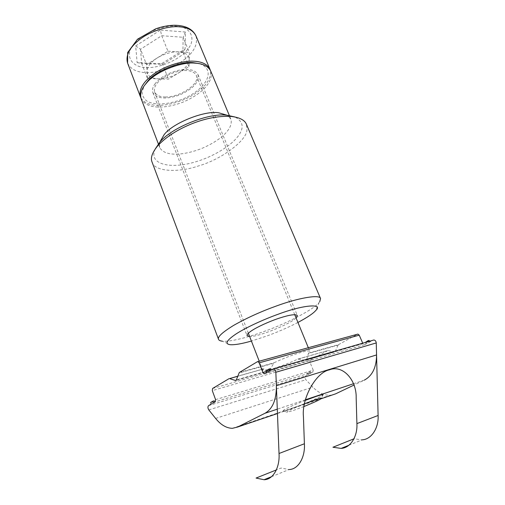 <?xml version="1.0" encoding="UTF-8"?>
<svg xmlns="http://www.w3.org/2000/svg" width="505" height="505" viewBox="0 0 505 505"><rect width="100%" height="100%" fill="white"/><g stroke="black" fill="none" stroke-linecap="round" stroke-linejoin="round"><path stroke-width="0.38" stroke-dasharray="2.52 1.89" d="M163.898 134.961L159.624 142.435M159.327 144.064L159.757 147.555C164.396 156.266 181.787 156.133 201.419 148.609C221.348 140.182 233.6 128.371 230.861 119.117L227.521 115.374M210.724 71.066C213.956 81.438 202.335 93.886 182.854 102.193C163.62 109.516 146.254 108.758 141.204 98.873M199.399 63.668C217.302 69.778 206.034 89.94 181.554 99.548C167.243 104.642 155.893 105.299 147.517 101.511C144.001 99.062 142.195 95.849 142.107 91.859L144.304 85.705M155.269 83.521C152.762 86.721 151.967 89.77 152.876 92.674C157.219 98.967 166.233 99.693 179.913 94.845C193.358 88.716 199.387 81.974 197.998 74.626C195.138 69.879 188.933 68.358 179.382 70.075C168.417 72.789 160.375 77.271 155.269 83.521M296.069 317.923C290.956 323.838 257.537 337.296 249.634 336.494M297.931 322.442C287.692 327.688 277.371 332.189 266.968 335.951L251.408 341.052M152.062 162.08C154.442 171.845 178.732 172.817 198.522 165.93C220.42 159.839 246.434 141.078 246.964 130L246.453 124.325M319.785 301.567L319.135 302.419C314.533 309.06 285.83 323.894 264.001 331.495C248.157 337.359 229.314 342.163 222.244 341.172L230.236 344.694M165.236 96.985C179.654 97.503 200.719 83.742 196.281 75.378C194.703 72.335 191.408 70.725 186.402 70.549C178.877 70.391 171.043 72.878 162.894 78.004C156.196 82.845 153.444 87.523 154.637 92.036C156.354 95.319 159.883 96.966 165.236 96.985M269.651 370.329L274.07 362.748C283.576 358.31 292.641 354.838 301.277 352.332C306.415 350.918 309.262 350.59 309.824 351.354L308.422 353.475L306.63 359.68L305.885 360.254L297.887 359.08C283.76 365.822 263.219 372.482 262.733 370.19L263.717 368.808L268.906 370.916L269.651 370.329L236.308 379.93M212.58 388.484L310.259 360.179L327.644 350.622L297.887 359.08M298.676 358.954L327.644 350.622M353.487 383.737L364.345 380.12L353.973 385.075M305.241 400.408C290.949 406.014 280.692 411.013 283.64 410.836C287.276 410.937 320.296 397.688 322.714 395.207L321.369 398.559M308.618 353.045L338.502 344.65L357.49 334.209L257.443 361.687M338.502 344.65L338.079 345.13L308.422 353.475M264.639 373.687L364.705 344.669L362.937 343.684L266.501 371.478M266.867 372.419L268.275 372.015L270.92 370.506L269.512 370.916M364.705 344.669L373.239 340.149L272.851 369.01M362.723 343.198L362.937 343.684M367.021 343.438L366.34 341.879L365.222 342.201M369.086 340.42L366.34 341.879M369.774 341.986L369.452 341.26M332.322 394.96L330.219 395.251C323.958 395.383 318.182 392.675 312.879 387.12L305.872 379.735C304.767 378.144 304.723 376.85 305.74 375.859L308.593 374.35L308.006 372.898L306.907 373.233L310.304 371.674L308.006 372.898M215.584 399.638L313.207 370.133L312.873 372.084L310.897 373.132L310.304 371.674M313.207 370.133L309.931 362.135L212.302 390.63M310.259 360.179L309.931 362.135M328.218 350.552L334.241 351.985L305.645 360.229M306.63 359.68L334.241 351.985M335.238 351.442L338.079 345.13M368.656 342.308L368.341 341.582M365.904 343.766L365.33 342.447M268.275 372.015L267.581 370.241L266.173 370.645M270.219 368.726L267.581 370.241M270.92 370.506L270.794 370.184M211.273 404.082L212.63 403.672L212.037 402.037L210.686 402.447M212.63 403.672L214.694 402.138M214.208 400.8L212.037 402.037M214.802 402.434L213.445 402.845M310.897 373.132L307.501 374.685L306.907 373.233M309.805 373.466L309.212 372.008M307.501 374.685L308.593 374.35M304.004 406.5L293.039 410.59L286.928 412.339C285.634 411.941 291.48 409.107 304.464 403.823M140.901 97.919C144.184 102.913 150.067 105.381 158.564 105.318C168.853 105.558 184.937 100.747 195.833 93.16C206.646 85.68 211.462 78.016 210.282 70.163M185.398 32.036L183.113 37.282L189.381 52.457L189.179 59.603C189.047 55.064 185.581 52.476 178.776 51.838C171.58 51.636 164.384 53.681 157.194 57.974C150.395 62.494 147.012 67.064 147.037 71.691C147.681 76.085 151.367 78.458 158.103 78.824C165.04 78.849 171.902 76.867 178.688 72.865C185.24 68.667 188.744 64.249 189.179 59.603L188.99 66.527L168.487 79.14L147.504 78.502L146.564 64.665L167.944 51.213L161.707 35.716L160.382 30.073L185.398 32.036L185.095 48.985L161.537 63.706L137.139 62.595L135.656 45.942L160.382 30.073M135.656 45.942L140.548 49.231L161.707 35.716L183.113 37.282L182.924 51.712L162.623 64.388L141.665 63.447L140.548 49.231L146.564 64.665M137.139 62.595L141.665 63.447L147.504 78.502M161.537 63.706L162.623 64.388L168.487 79.14M185.095 48.985L182.924 51.712L188.99 66.527M167.944 51.213L189.381 52.457M348.867 445.258L362.192 439.842L353.954 438.813M271.513 476.688L289.113 469.536L281.045 468.047L276.38 469.921M155.344 148.805C147.643 164.769 171.315 169.768 197.379 161.278C211.74 156.922 228.639 147.372 236.428 138.244C244.515 128.945 244.01 121.863 234.92 116.977M273.432 363.322L238.916 373.031M268.685 370.885L236.113 380.271M237.678 376.307L263.85 368.858M263.534 368.852L229.32 378.58M305.405 399.783L277.289 409.164M277.46 413.538L321.079 398.767M239.313 372.513L274.07 362.748M312.873 372.084L215.307 401.784M208.59 405.616L305.74 375.859M215.616 418.43L312.879 387.12M208.792 409.902L305.872 379.735M127.595 63.157C130.694 69.204 136.779 72.341 145.857 72.569C156.354 73.174 172.735 68.282 183.34 60.303C193.933 52.419 198.137 44.263 195.946 35.817M146.298 67.493C159.271 68.629 180.822 59.123 187.759 49.149C196.401 39.333 191.111 26.778 176.605 26.222C163.166 24.272 138.995 35.072 132.708 45.766C124.533 56.383 132.436 67.664 146.298 67.493M159.757 147.555L158.381 143.95M230.861 119.117L229.371 115.557M152.876 92.674L247.065 335.636M197.998 74.626L297.338 315.524M319.135 302.419L315.77 310.48M268.906 370.916L235.949 380.416M263.724 368.801L237.722 376.2M298.379 358.948L327.998 350.527M264.696 373.656L364.301 344.77M305.866 360.254L334.468 352.01M232.357 428.335L330.219 395.251M262.733 370.19L259.235 361.201M248.365 333.224L154.637 92.036M196.281 75.378L294.737 314.678M308.328 347.718L309.824 351.354M283.64 410.836L286.928 412.339"/><path stroke-width="0.76" d="M159.624 142.435L159.327 144.064M227.521 115.374L218.873 112.817C205.396 110.128 172.729 122.898 164.093 134.728L163.898 134.961M158.381 143.95L141.204 98.873C139.853 94.549 141.021 89.978 144.714 85.149L147.189 82.233C156.367 71.338 181.781 61.559 194.917 63.138C202.934 63.554 208.205 66.193 210.724 71.066L229.371 115.557M144.304 85.705L148.249 80.541C156.872 70.309 180.639 61.162 192.979 62.645L199.399 63.668M249.634 336.494L247.065 335.636C246.857 334.474 248.416 332.814 251.755 330.636C256.919 327.126 269.418 321.325 279.663 318.024C289.801 314.779 295.69 313.946 297.338 315.524L296.069 317.923M251.408 341.052C241.718 343.81 234.661 345.022 230.236 344.694C224.662 344.025 226.429 340.559 235.532 334.297C245.209 327.865 263.761 319.356 278.217 314.217C303.669 304.654 323.604 303.347 315.77 310.48C313.233 313.479 307.286 317.468 297.931 322.442M222.244 341.172C220.117 340.913 218.88 340.301 218.539 339.341C217.339 336.949 222.408 332.277 233.758 325.321C246.888 317.916 261.117 311.465 276.45 305.973C298.165 297.944 320.094 294.131 320.549 298.537L319.785 301.567M320.549 298.537L246.453 124.325C244.691 120.045 239.591 117.419 231.151 116.447C219.107 115.809 206.274 118.145 192.645 123.454C177.741 129.387 166.095 136.842 157.705 145.825C152.175 152.586 150.294 158.002 152.062 162.08L218.539 339.341M257.847 361.586L259.147 362.83L359.232 335.162L357.906 334.102L257.443 361.687L239.313 372.513L236.308 379.93L235.576 380.524L229.554 378.617L237.678 376.307M237.722 376.2L229.554 378.617M229.005 378.668L212.58 388.484L212.302 390.63L215.584 399.638L215.307 401.784L213.445 402.845L212.851 401.21L214.208 400.8L214.694 402.138M212.851 401.21L210.686 402.447L211.273 404.082L208.59 405.616C207.643 406.658 207.713 408.084 208.792 409.902L215.616 418.43C220.78 424.85 226.36 428.152 232.357 428.335L237.514 427.066L264.974 413.273C272.694 408.829 276.494 399.644 276.374 385.713L275.844 372.267C275.604 370.298 274.808 369.161 273.47 368.858L269.512 370.916L268.811 369.13L270.219 368.726L270.794 370.184M353.973 385.075L335.617 393.843L332.322 394.96M322.714 395.207C323.654 394.253 321.439 394.664 316.073 396.45L305.241 400.408M266.501 371.478L262.909 372.513L264.248 373.788L266.867 372.419L266.173 370.645L268.811 369.13M357.906 334.102L357.49 334.209M359.232 335.162L362.723 343.198M369.452 341.26L369.086 340.42L367.968 340.736L368.341 341.582M373.239 340.149L373.877 339.991C375.247 340.206 376.042 341.191 376.257 342.939L376.566 354.933C376.452 367.375 372.374 375.77 364.345 380.12M262.909 372.513L259.147 362.83M365.33 342.447L367.968 340.736M304.464 403.823L315.499 399.726C320.227 398.142 322.177 397.751 321.369 398.559C319.286 400.017 313.498 402.668 304.004 406.5M210.282 70.163L209.947 69.217C207.378 64.261 202.019 61.597 193.869 61.219C183.517 60.436 165.956 65.353 154.366 73.572C143.104 81.741 138.484 89.549 140.491 96.998L140.901 97.919M353.954 438.813L332.94 447.241L341.134 448.402C350.792 447.948 357.698 435.878 356.902 423.613L378.1 415.476C378.857 427.426 371.888 439.287 362.192 439.842M303.423 416.499L304.395 443.762L279.025 453.503L275.844 372.267L376.257 342.939L378.1 415.476L356.902 423.613L356.17 397.927C356.738 379.962 342.598 364.389 329.443 369.843C316.281 372.166 301.586 397.902 303.423 416.499M276.38 469.921L256.06 478.065L264.039 479.725C273.413 479.712 279.985 466.904 279.025 453.503L304.395 443.762C305.304 456.798 298.6 469.379 289.113 469.536M234.92 116.977L227.275 115.304C209.815 112.268 171.271 127.519 159.725 142.322L155.344 148.805M236.113 380.271L235.362 380.486M353.487 383.737L305.405 399.783M277.289 409.164L264.974 413.273M237.514 427.066L277.46 413.538M321.079 398.767L335.617 393.843M275.844 372.267L376.257 342.939M276.374 385.713L376.566 354.933M209.947 69.217L195.946 35.817C193.226 30.483 187.797 27.491 179.673 26.841C169.327 25.698 151.999 30.369 140.712 38.727C129.747 47.041 125.379 55.184 127.595 63.157L140.491 96.998M231.151 116.447L218.873 112.817M157.705 145.825L164.093 134.728M147.189 82.233L148.249 80.541M194.917 63.138L192.979 62.645M235.949 380.416L235.576 380.524M264.248 373.788L264.696 373.656M273.47 368.858L373.877 339.991M259.235 361.201L248.365 333.224M294.737 314.678L308.328 347.718M195.946 35.817C192.594 28.962 185.48 25.439 174.623 25.25C168.537 25.345 162.257 26.531 155.761 28.804L137.543 39.188L127.696 52.495L127.595 63.157M341.134 448.402L348.867 445.258M271.513 476.688L264.039 479.725"/></g></svg>
